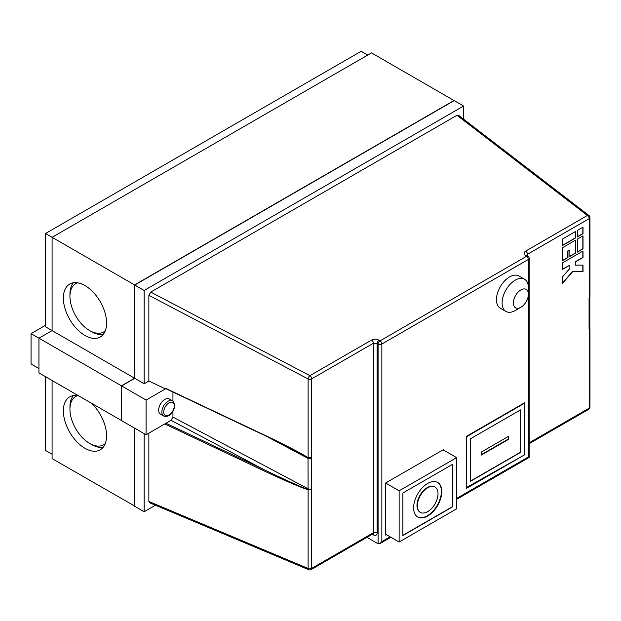 <?xml version="1.0" encoding="UTF-8"?>
<svg xmlns="http://www.w3.org/2000/svg" width="621" height="621" viewBox="0 0 621 621"><rect width="100%" height="100%" fill="white"/><g stroke="black" fill="none" stroke-linecap="round" stroke-linejoin="round"><path stroke-width="0.93" d="M515.251 310.531L520.887 307.271A10.627 6.14 120 0 0 528.401 294.253A10.627 6.14 120 0 0 520.887 289.914A10.627 6.14 120 0 0 513.373 302.932A10.627 6.14 120 0 0 520.887 307.271L515.251 310.531A18.599 10.736 -60 0 1 505.952 311.447A18.599 10.736 -60 0 1 503.095 296.543A18.599 10.736 -60 0 1 515.251 280.156A18.599 10.736 -60 0 1 524.551 279.233A18.599 10.736 -60 0 1 528.401 287.748L528.401 259.438L381.845 344.05L381.845 541.59L379.967 543.577L378.088 543.763L366.98 537.344M524.551 279.233L518.915 275.98A18.599 10.736 120 0 0 509.616 276.896A18.599 10.736 120 0 0 497.46 293.291A18.599 10.736 120 0 0 500.309 308.195L505.952 311.447M172.444 400.809L169.254 398.961A8.772 5.061 120 0 0 162.492 401.313A8.772 5.061 120 0 0 158.666 410.132A8.772 5.061 120 0 0 160.482 414.153L163.68 415.992A8.772 5.061 -60 0 1 161.864 411.979A8.772 5.061 -60 0 1 165.691 403.153A8.772 5.061 -60 0 1 172.444 400.809C172.925 400.242 173.663 401.764 174.648 405.366C174.54 408.377 173.36 411.156 171.101 413.695C169.696 415.938 165.458 417.149 163.68 415.992M434.809 486.957A14.617 8.438 120 0 0 434.622 486.841A14.617 8.438 120 0 0 423.359 490.761A14.617 8.438 120 0 0 416.978 505.471A14.617 8.438 120 0 0 420.006 512.154A14.617 8.438 120 0 0 420.2 512.263M438.022 493.749A14.617 8.438 120 0 0 434.995 487.058A14.617 8.438 120 0 0 423.739 490.978A14.617 8.438 120 0 0 417.359 505.68A14.617 8.438 120 0 0 420.386 512.372A14.617 8.438 120 0 0 431.649 508.459A14.617 8.438 120 0 0 438.022 493.749M413.602 507.854A19.926 11.504 120 0 0 417.723 516.975A19.926 11.504 120 0 0 433.085 511.634A19.926 11.504 120 0 0 441.787 491.584A19.926 11.504 120 0 0 437.658 482.455A19.926 11.504 120 0 0 422.296 487.796A19.926 11.504 120 0 0 413.602 507.854M417.537 516.866A19.926 11.504 120 0 0 432.829 511.293A19.926 11.504 120 0 0 441.407 491.366A19.926 11.504 120 0 0 437.463 482.354M105.291 330.752A27.898 16.107 60 0 1 103.622 331.979A27.898 16.107 60 0 1 82.119 324.504A27.898 16.107 60 0 1 69.94 296.427A27.898 16.107 60 0 1 75.723 283.657A27.898 16.107 60 0 1 77.625 282.819M105.291 443.573A27.898 16.107 60 0 1 103.622 444.799A27.898 16.107 60 0 1 82.119 437.324A27.898 16.107 60 0 1 69.94 409.247A27.898 16.107 60 0 1 75.723 396.47A27.898 16.107 60 0 1 77.625 395.639M106.579 323.005A30.561 17.644 -120 0 0 93.243 292.25A30.561 17.644 -120 0 0 69.699 284.061A30.561 17.644 -120 0 0 63.365 298.057A30.561 17.644 -120 0 0 76.709 328.804A30.561 17.644 -120 0 0 100.253 336.993A30.561 17.644 -120 0 0 106.579 323.005M73.34 282.788A30.561 17.644 -120 0 0 69.94 294.253A30.561 17.644 -120 0 0 69.963 295.379M91.279 403.122A30.561 17.644 60 0 1 106.579 435.826A30.561 17.644 60 0 1 100.253 449.814A30.561 17.644 60 0 1 76.709 441.624A30.561 17.644 60 0 1 63.365 410.877A30.561 17.644 60 0 1 69.699 396.881A30.561 17.644 60 0 1 78.673 395.841M69.963 408.199A30.561 17.644 60 0 1 69.94 407.073A30.561 17.644 60 0 1 73.34 395.608M386.355 534.65L385.602 535.085L385.602 483.014L443.852 449.387L443.852 450.248M524.644 402.734L466.394 436.369L466.394 488.44L524.644 454.805L524.644 402.734M121.615 420.417L121.429 385.812L38.944 338.189L52.094 330.597L45.519 326.801L45.519 233.512L361.174 51.264L367.756 55.059M52.094 454.262L45.519 450.466L45.519 376.699M371.513 52.894L453.998 100.517L134.578 284.93L52.094 237.307L371.513 52.894M52.094 380.502L52.094 458.601L134.765 506.115M121.429 385.812L134.578 378.22L52.094 330.597L52.094 237.307L45.519 233.512M134.578 378.22L134.578 284.93M134.578 506.224L134.578 428.117M121.429 420.526L38.944 372.903L38.944 338.189L31.05 333.632L45.519 325.28M134.765 285.039L454.184 100.618L463.577 106.044L144.165 290.457L134.765 285.039L134.765 378.329L121.615 385.92L121.615 420.634L146.082 434.762L146.082 400.048L121.615 385.92M148.861 501.465L308.117 568.471A2.655 1.452 -67.2 0 0 308.769 569.736L149.506 502.723L148.861 501.465L148.861 433.155M134.765 428.226L134.765 506.332L144.165 511.758L144.165 433.652M144.165 511.758L155.467 505.23M463.577 119.154L463.577 106.044M134.765 378.329L144.165 383.755L144.165 290.457M144.165 383.755L148.861 381.038L148.861 295.332L150.74 292.087L457.002 115.265L458.43 115.196L588.91 215.464A2.655 1.599 -52.5 0 0 587.388 215.464L457.002 115.265M562.354 262.962L562.354 269.467L569.868 265.128L569.868 268.381L562.354 277.059L562.354 283.572L572.686 271.641L583.018 271.641L583.018 265.128L575.504 265.128L575.504 261.876L583.018 257.536L583.018 251.031L562.354 262.962M577.383 239.093L577.383 252.11L583.018 248.858L583.018 235.84L577.383 239.093M575.504 240.18L562.354 247.771L562.354 260.789L567.99 257.536L567.99 251.024L569.868 249.945L569.868 256.45L575.504 253.197L575.504 240.18M577.383 230.414L577.383 236.927L583.018 233.675L583.018 227.162L577.383 230.414M562.354 239.093L562.354 245.605L575.504 238.014L575.504 231.501L562.354 239.093M466.394 487.57L524.644 454.805M524.271 454.588L524.271 403.386L466.775 436.586L466.775 487.788M520.507 409.899L470.532 438.752L470.532 481.275L520.507 452.422L520.507 409.899M90.588 331.102A30.561 17.644 -120 0 0 103.187 334.471M103.187 447.291A30.561 17.644 60 0 1 90.588 443.922M165.427 424.244L165.993 423.266L263.483 469.375C282.4 478.612 303.553 488.145 308.024 489.457L311.68 489.798L308.032 489.674C303.514 488.657 282.12 479.49 262.978 470.376L165.427 424.244L165.427 423.592L146.082 434.762M148.861 381.038L165.427 388.878L165.427 388.226L262.978 434.366C282.12 443.355 303.514 454.432 308.032 457.685L311.68 457.436L308.14 457.902L295.681 450.9L263.141 434.731L165.613 388.599M385.602 534.215L399.132 542.024L456.629 508.832L456.629 457.63L399.132 490.823L399.132 542.024M385.602 483.014L399.132 490.823M443.099 449.814L456.629 457.63M165.993 423.266L171.062 420.339L172.941 417.079L308.101 488.797L308.032 457.685M172.941 392.068L172.941 401.143M172.941 411.195L172.941 417.079M165.993 388.552L165.427 388.226L165.993 388.552M165.427 388.878L146.082 400.048M562.354 245.388L575.318 237.905L575.318 231.61M577.383 236.71L582.832 233.566L582.832 227.27M569.868 256.232L575.318 253.089L575.318 240.288M562.354 260.572L567.804 257.428L567.804 250.923L569.868 249.945M577.383 251.893L582.832 248.749L582.832 235.949M575.504 265.128L575.318 261.767L582.832 257.428L582.832 251.132M562.354 283.246L572.5 271.532L582.832 271.532L582.832 265.128M562.354 269.25L569.868 265.128M470.532 481.058L520.32 452.313L520.32 410.007M481.337 452.041L481.337 455.077L508.576 439.35L508.576 436.315L481.337 452.041M481.337 454.642L508.203 439.132L508.203 436.532M452.872 464.135L402.889 492.989L402.889 535.519L452.872 506.658L452.872 464.135M402.889 535.302L452.678 506.55L452.678 464.244M38.944 368.564L31.05 364.007L31.05 333.632M150.74 292.087L309.895 375.666L371.606 340.044A2.655 1.537 60 0 1 373.392 343.242L311.68 378.864L311.68 568.37L373.392 532.748L373.392 343.242L377.149 343.452L377.149 532.748A5.317 3.066 -120 0 1 373.578 535.015L372.227 534.316M371.606 340.044C374.114 338.887 376.613 338.957 379.12 340.254A2.655 1.459 122.4 0 0 377.149 343.452L378.088 344.05A2.655 1.537 0 0 0 381.845 344.05A2.655 1.537 60 0 0 380.06 340.851L526.616 256.24L525.677 255.642A2.655 1.459 122.4 0 1 527.004 255.51L526.686 255.433M456.629 498.415L528.401 456.978C529.418 457.561 529.418 457.561 528.401 456.978L528.401 287.748M526.693 255.27L527.462 254.284L527.462 255.805M308.032 489.674A0.8 0.489 105.2 0 1 308.024 489.457L308.101 488.797A2.655 1.537 180 0 0 311.781 488.75M529.177 442.804L589.174 408.168L589.174 329.596L589.95 328.377L589.174 329.596L589.073 328.656L589.073 298.282L589.95 296.279L589.174 297.234L589.174 218.662L527.462 254.284A2.655 1.537 -120 0 0 525.677 251.086L587.388 215.464A2.655 1.537 -120 0 1 589.174 218.662A2.655 1.537 180 0 0 589.95 217.575A2.655 2.655 0 0 0 588.91 215.464M589.888 327.942L589.849 327.57A2.655 1.537 180 0 1 589.073 328.656M171.062 420.339L263.483 469.375A0.8 0.411 115.3 0 0 262.978 470.376M174.26 405.901A7.436 4.293 120 0 0 169.005 402.866A7.436 4.293 120 0 0 163.742 411.979A7.436 4.293 120 0 0 169.005 415.014A7.436 4.293 120 0 0 174.26 405.901M381.845 541.59L390.112 536.816M379.12 340.254L380.06 340.851A2.655 1.459 122.4 0 0 378.088 344.05L378.088 543.763M525.677 251.086C523.65 252.545 523.65 254.067 525.677 255.642M308.769 569.736A2.655 2.655 0 0 0 311.129 569.589A2.655 1.537 60 0 0 311.68 568.37A2.655 1.537 180 0 1 308.117 568.471L308.117 489.705A0.8 0.404 116 0 1 308.14 489.511M308.14 457.902A0.8 0.419 114.6 0 1 308.117 457.739L308.117 378.965L148.861 295.332M311.781 458.376A2.655 1.537 180 0 1 308.101 458.422L266.099 436.128M373.105 533.866A2.655 1.607 -62.5 0 1 373.578 535.015M377.149 532.748A2.655 1.537 180 0 0 373.392 532.748A2.655 1.537 60 0 1 372.841 533.959L372.926 533.742M308.117 378.965A2.655 1.296 -62.3 0 1 309.895 375.666A2.655 1.537 60 0 1 311.68 378.864A2.655 1.537 180 0 1 308.117 378.965M529.177 443.697L588.623 409.379A2.655 1.537 -120 0 0 589.174 408.168A2.655 1.537 180 0 0 589.95 407.081L589.95 328.377M529.177 258.352A2.655 2.655 0 0 0 527.943 256.108A2.655 1.459 -57.6 0 0 526.616 256.24A2.655 1.537 60 0 1 528.401 259.438A2.655 1.537 0 0 0 529.177 258.352L529.177 457.429L456.629 499.315M589.927 296.535L589.849 297.195A2.655 1.537 180 0 1 589.073 298.282M103.622 331.979L105.159 331.094M103.622 444.799L105.159 443.914M75.723 396.47L77.26 395.585M75.723 283.657L77.26 282.765M311.129 569.589L372.841 533.959M390.888 537.266L379.967 543.577M527.943 256.108L527.004 255.51M589.95 217.575L589.95 296.279M589.849 327.57L589.849 297.195M588.623 409.379A2.655 2.655 0 0 0 589.95 407.081"/></g></svg>
